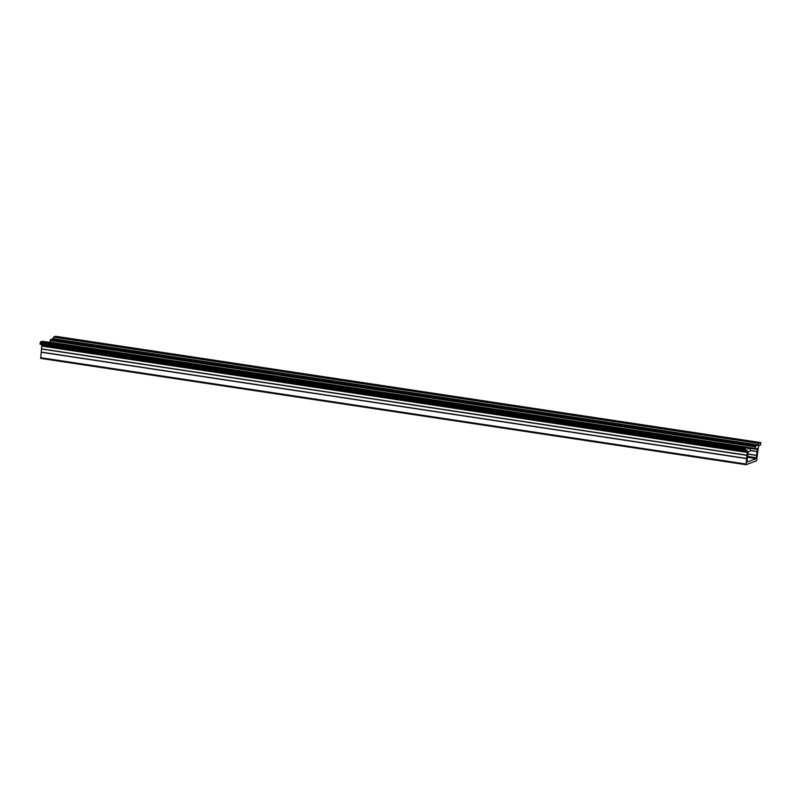 <?xml version="1.0" encoding="UTF-8"?>
<svg xmlns="http://www.w3.org/2000/svg" width="801" height="801" viewBox="0 0 801 801"><rect width="100%" height="100%" fill="white"/><g stroke="black" fill="none" stroke-linecap="round" stroke-linejoin="round"><path stroke-width="1.2" d="M756.264 458.633L757.315 449.191L757.215 448.48L755.383 449.151L755.463 446.868L755.764 445.997L758.136 445.116L759.108 443.243L760.85 442.603L760.549 444.966L759.098 445.506L758.207 447.889L756.665 460.745L746.001 464.73L747.363 451.944L746.983 450.052L745.461 450.603L745.451 449.111L745.761 448.24L747.463 447.599L748.054 448.88L750.487 447.989L750.096 451.143L748.324 451.804L748.014 452.675L746.933 462.117L756.264 458.633L747.383 457.291M49.952 342.377L50.463 339.674L52.826 338.783L53.807 336.911L55.569 336.28M40.691 358.397L746.001 464.73L40.691 358.397L41.872 344.54M745.431 450.593L40.15 344.28L40.45 341.917L42.183 341.266L747.493 447.599L42.153 341.276M747.533 456.4L756.575 457.761M747.854 454.127L756.825 455.479M747.874 453.977L756.835 455.328M750.347 450.613L757.055 451.624M750.377 450.462L757.065 451.474M755.884 448.971L757.315 449.191M755.383 449.151L750.607 448.43L755.353 449.141M49.972 342.117L755.283 448.44M50.153 340.545L755.463 446.868M50.463 339.674L755.764 445.997M52.826 338.783L758.136 445.116M52.966 338.603L758.277 444.935M53.667 337.091L758.978 443.414M53.807 336.911L759.108 443.243M760.85 442.603L55.539 336.27L760.82 442.603M40.591 357.697L745.901 464.019M41.201 352.26L746.502 458.593M41.221 352.11L746.532 458.432M41.722 349.046L747.033 455.379M41.742 348.896L747.053 455.218M42.053 346.132L747.363 452.465M42.053 345.621L747.363 451.944M40.05 343.569L745.361 449.902M40.14 342.778L745.451 449.111M40.45 341.917L745.761 448.24M750.487 447.989L45.176 341.657L750.457 447.989M40.15 344.28L745.461 450.603"/></g></svg>
